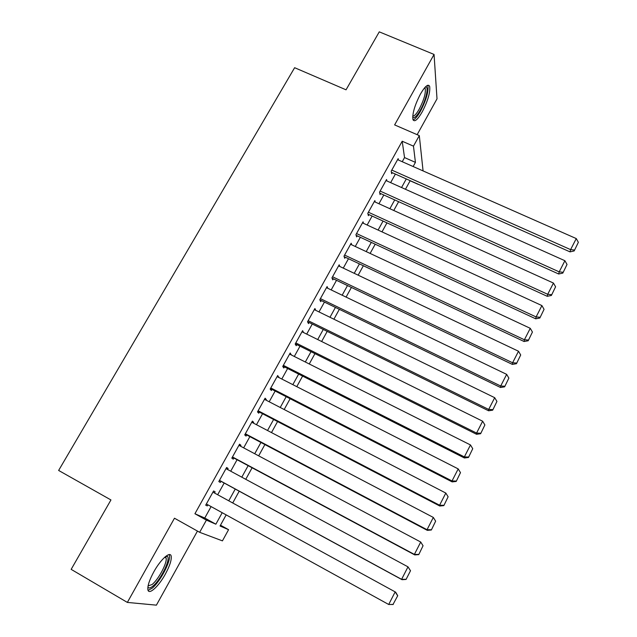 <?xml version="1.0" encoding="UTF-8"?>
<svg xmlns="http://www.w3.org/2000/svg" width="637" height="637" viewBox="0 0 637 637"><rect width="100%" height="100%" fill="white"/><g stroke="black" fill="none" stroke-linecap="round" stroke-linejoin="round"><path stroke-width="0.96" d="M165.357 574.104C169.657 566.134 171.616 560.234 171.226 556.396C170.565 550.599 160.827 559.031 153.828 571.819C149.488 579.845 147.505 585.769 147.872 589.599C148.62 595.611 158.597 586.558 165.357 574.104M422.196 111.913C427.929 100.75 430.413 92.238 429.657 86.361C428.175 83.582 425.118 86.122 420.476 93.989C414.695 105.28 412.187 113.816 412.951 119.597C414.48 122.4 417.569 119.844 422.196 111.913M220.49 525.191L228.572 529.681L222.432 540.869L199.652 532.309L206.404 520.118L215.863 524.195L222.202 512.705M417.147 134.678L437.006 98.846L434.06 54.448L379.27 31.85L346.042 89.817L294.628 67.705L58.636 470.448L110.949 499.949L71.161 569.359L127.352 602.419L156.399 605.15L197.454 531.075M410.14 180.773L418.079 184.308M214.478 492.998L215.131 491.828L213.586 490.968L205.703 505.165L207.296 505.937L207.909 504.83M227.528 469.477L228.094 468.466L226.637 467.478L218.817 481.548L220.33 482.456L220.975 481.285M240.468 446.163L240.945 445.311L239.568 444.18L231.82 458.13L233.246 459.181L233.89 458.019M253.295 423.048L253.685 422.347L252.395 421.089L244.712 434.92L246.057 436.098L246.694 434.952M266.019 400.132L266.322 399.582L265.111 398.197L257.491 411.908L258.757 413.214L259.386 412.075M278.632 377.407L277.716 375.496L270.168 389.088L271.346 390.529L271.975 389.398M291.133 354.873L290.217 352.978L282.732 366.466L283.831 368.027L284.452 366.904M303.531 332.53L302.615 330.659L295.186 344.028L296.213 345.716L296.834 344.601M315.793 310.354L314.909 308.523L307.544 321.781L308.499 323.588L309.104 322.489M327.824 288.306L327.1 286.57L319.798 299.724L320.674 301.651L321.279 300.553M339.784 266.457L339.187 264.801L331.949 277.843L332.753 279.89L333.35 278.807M351.664 244.799L351.178 243.215L343.996 256.146L344.728 258.303L345.326 257.229M363.472 223.332L363.066 221.803L355.948 234.631L356.609 236.9L357.198 235.833M375.193 202.04L374.859 200.567L367.796 213.291L368.385 215.672L368.974 214.613M386.826 180.932L386.555 179.507L379.548 192.119L380.074 194.611L380.655 193.568M402.242 161.71L404.535 157.57L402.202 141.231L194.922 513.74L204.764 518.032L211.102 506.59M217.671 494.742L224.168 483.021M230.721 471.197L237.075 459.731M243.653 447.859L249.871 436.632M256.48 424.72L262.563 413.732M269.196 401.772L275.152 391.03M281.801 379.023L287.629 368.512M294.302 356.465L300.003 346.186M306.7 334.099L312.273 324.042M318.994 311.923L324.44 302.089M331.184 289.923L336.511 280.312M343.271 268.113L348.479 258.718M355.263 246.479L360.351 237.298M367.151 225.028L372.119 216.054M378.943 203.744L383.8 194.986M390.64 182.644L395.378 174.084M398.38 160.006L398.157 158.613L391.214 171.13L391.667 173.726L392.241 172.691M199.652 532.309L174.474 518.215L127.352 602.419M194.922 513.74L206.404 520.118M402.202 141.231L413.469 146.152L419.305 135.609L423.072 170.907M434.06 54.448L394.622 124.908L419.305 135.609M226.167 514.887L220.044 526.003L228.572 529.681M410.188 180.677L405.45 189.277M398.627 201.682L393.777 210.489M386.962 222.854L382.001 231.876M375.209 244.21L370.129 253.43M363.361 265.733L358.161 275.176M351.409 287.438L346.09 297.097M339.354 309.319L333.915 319.201M327.203 331.391L321.637 341.496M314.949 353.646L309.263 363.982M302.591 376.085L296.778 386.651M290.13 398.722L284.182 409.519M277.565 421.543L271.481 432.587M264.888 444.562L258.678 455.845M252.109 467.781L245.755 479.311M239.209 491.199L232.72 502.983M413.142 166.528L415.428 162.371L413.469 146.152M228.763 500.809L235.252 489.041M241.797 477.177L248.143 465.663M254.72 453.743L260.931 442.476M267.532 430.516L273.615 419.488M280.24 407.481L286.188 396.692M292.829 384.644L298.649 374.094M305.322 361.999L311.015 351.68M317.704 339.553L323.27 329.456M329.982 317.282L335.428 307.416M342.165 295.21L347.483 285.559M354.236 273.313L359.435 263.885M366.211 251.599L371.299 242.386M378.091 230.068L383.06 221.071M389.868 208.713L394.717 199.922M401.549 187.533L406.287 178.941M404.535 157.57L415.428 162.371M204.764 518.032L215.863 524.195M302.057 331.654L303.594 332.418M289.739 353.846L291.276 354.618M277.31 376.22L278.855 377M264.785 398.786L266.322 399.582M252.148 421.543L253.685 422.347M239.401 444.491L240.945 445.311M226.549 467.63L228.094 468.466M213.586 490.976L215.131 491.828M205.751 505.077L207.296 505.937M397.584 159.656L576.262 238.572L570.601 249.624L570.027 251.878L574.168 250.938L578.364 242.307L574.168 250.938M391.421 172.316L570.027 251.878M391.787 170.079L570.601 249.624L574.407 250.038M578.364 242.307L576.262 238.572M425.46 86.879L426.01 86.919C428.908 87.532 425.596 100.925 420.404 110.026C416.821 116.213 414.241 118.625 412.68 117.264M412.736 116.117C414.353 116.213 416.534 113.848 419.289 109.015C423.884 100.065 425.866 93.241 425.229 88.535L424.68 87.723M413.087 119.939C415.093 119.278 417.569 116.348 420.516 111.141C426.201 100.057 428.661 91.593 427.889 85.748L427.682 85.278M166.122 556.069L167.268 556.332C171.194 558.434 160.699 580.06 152.792 586.191C150.26 588.238 148.628 588.5 147.903 586.988M148.087 585.921L152.092 584.511C158.478 579.551 167.38 562.766 166.13 558.076L165.286 556.73M148.079 590.34L152.036 588.285C159.967 582.059 170.947 561.316 169.418 555.512L169.116 554.596M385.974 180.55L564.908 260.724L559.198 271.872L558.689 273.998L562.821 273.106L567.026 264.459L562.821 273.106M379.771 193.162L558.689 273.998M380.138 191.068L559.198 271.872L563.036 272.254M567.026 264.459L564.908 260.724M374.269 201.626L553.457 283.067L547.701 294.302L547.255 296.316L551.379 295.464L555.591 286.793L551.379 295.464M368.019 214.175L547.255 296.316M368.385 212.225L547.701 294.302L551.57 294.66M555.591 286.793L553.457 283.067M362.477 222.87L541.912 305.593L536.099 316.931L535.725 318.818L539.842 318.014L544.062 309.327L539.842 318.014M356.155 235.348L535.725 318.818M356.537 233.556L536.099 316.931L540.001 317.258M544.062 309.327L541.912 305.593M350.581 244.29L530.263 328.318L524.402 339.76L524.092 341.512L528.2 340.755L532.428 332.052L528.2 340.755M344.179 256.695L524.092 341.512M344.593 255.071L524.402 339.76L528.336 340.054M532.428 332.052L530.263 328.318M338.581 265.892L518.51 351.242L512.602 362.779L512.363 364.404L516.464 363.695L520.7 354.976L516.464 363.695M332.084 278.202L512.363 364.404M332.546 276.753L512.602 362.779L516.567 363.042M520.7 354.976L518.51 351.242M326.486 287.669L506.662 374.365L500.698 386.006L500.523 387.495L504.623 386.834L508.867 378.099L504.623 386.834M319.862 299.868L500.523 387.495M320.403 298.626L500.698 386.006L504.703 386.237M508.867 378.099L506.662 374.365M314.296 309.63L494.702 397.687L488.69 409.432L488.587 410.785L492.68 410.18L496.932 401.421L492.68 410.18M307.575 321.733L488.587 410.785M308.157 320.674L488.69 409.432L492.727 409.631M496.932 401.421L494.702 397.687M301.994 331.773L482.647 421.216L476.572 433.064L476.548 434.283L480.624 433.725L484.884 424.951L480.624 433.725M295.297 343.837L476.548 434.283M295.807 342.913L476.572 433.064L480.648 433.232M484.884 424.951L482.647 421.216M289.596 354.1L470.48 444.952L464.357 456.904L464.405 457.987L468.474 457.477L472.742 448.687L468.474 457.477M282.916 366.132L464.405 457.987M283.354 365.335L464.357 456.904L468.458 457.04M472.742 448.687L470.48 444.952M277.087 376.626L458.202 468.904L452.023 480.959L452.151 481.898L456.211 481.437L460.487 472.63L456.211 481.437M270.43 388.61L452.151 481.898M270.797 387.957L452.023 480.959L456.172 481.062M460.487 472.63L458.202 468.904M264.474 399.335L445.82 493.062L439.586 505.221L439.785 506.017L443.838 505.611L448.122 496.788L443.838 505.611M257.842 411.279L439.785 506.017M258.128 410.761L439.586 505.221L443.766 505.292M448.122 496.788L445.82 493.062M251.758 422.243L433.327 517.435L427.037 529.705L427.316 530.358L431.353 530L435.644 521.162L431.353 530M245.149 434.139L427.316 530.358M245.356 433.765L427.037 529.705L431.249 529.745M435.644 521.162L433.327 517.435M238.923 445.343L420.723 542.031L414.376 554.413L414.735 554.907L418.756 554.612L423.056 545.75L418.756 554.612M232.346 457.191L414.735 554.907M232.473 456.968L414.376 554.413L418.628 554.413M423.056 545.75L420.723 542.031M225.984 468.641L407.998 566.85L410.515 570.728L406.056 579.447L410.515 570.728M219.431 480.449L402.035 579.686L401.597 579.336L407.998 566.85L410.355 570.569M219.47 480.37L401.597 579.336L405.888 579.304M402.035 579.686L406.056 579.447M212.933 492.146L395.649 592.155L397.735 595.706L393.029 604.425L397.735 595.706M393.228 604.497L388.705 604.489L395.163 591.884L397.544 595.603M206.364 503.978L388.705 604.489L393.029 604.425M424.983 87.38L426.01 86.919M424.322 88.153L425.229 88.535M165.493 556.857L167.268 556.332M164.688 557.256L166.13 558.076"/></g></svg>
